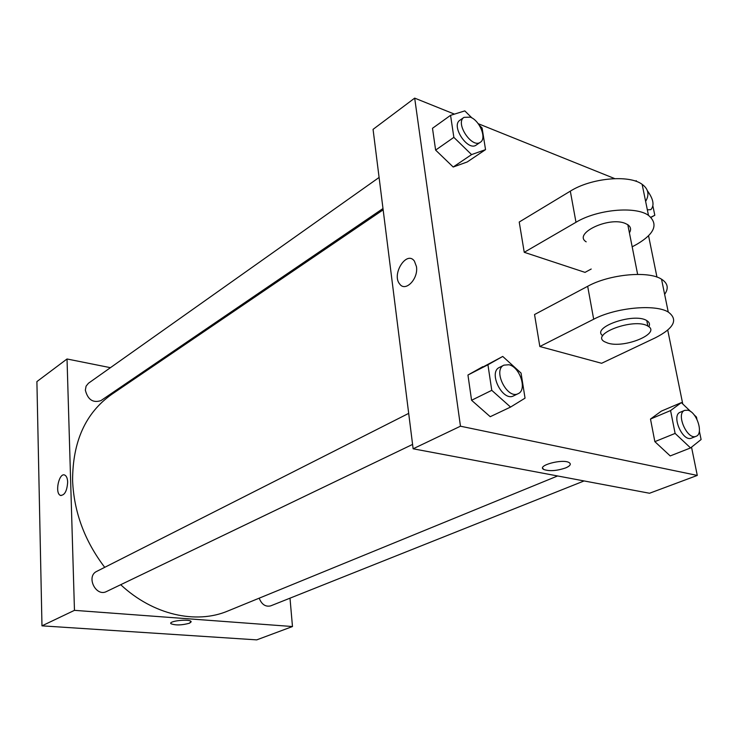 <?xml version="1.0" encoding="UTF-8"?>
<svg xmlns="http://www.w3.org/2000/svg" width="738" height="738" viewBox="0 0 738 738"><rect width="100%" height="100%" fill="white"/><g stroke="black" fill="none" stroke-linecap="round" stroke-linejoin="round"><path stroke-width="1.11" d="M289.997 598.167L292.479 626.534L256.732 639.874L41.974 625.842L36.9 381.592L67.029 358.982L110.432 367.681M67.665 482.117C67.038 491.074 64.612 495.493 60.387 495.382C54.455 493.076 59.215 471.794 64.916 475.161C66.577 476.13 67.49 478.455 67.665 482.117M292.479 626.534L74.464 610.344L41.974 625.842M74.464 610.344L67.029 358.982M382.985 208.54L100.894 400.633C92.96 403.169 87.776 399.673 85.35 390.134L86.088 386.149L88.44 383.253L379.092 177.461M408.686 413.381L96.789 571.35C85.709 576.313 95.866 597.282 106.558 591.507L412.579 444.414M140.441 373.705L141.733 373.963M584.081 480.945L270.68 605.87C265.551 607.06 261.722 604.505 259.176 598.177M104.713 567.337C84.649 540.945 73.938 512.024 72.592 480.567C72.628 441.564 85.608 412.874 111.539 394.479L383.151 209.841M557.614 475.964L227.839 611.009C196.151 624.449 153.181 615.049 120.7 584.708M170.792 623.333L170.995 623.739C175.644 625.473 181.825 625.289 189.537 623.195C181.825 625.298 175.644 625.473 170.995 623.739C167.877 621.138 188.827 618.665 190.985 621.387L189.537 623.195L191.197 621.802M64.926 475.161C59.215 471.794 54.455 493.076 60.396 495.382L61.079 495.585M691.534 447.163L697.281 475.429L649.532 493.252L413.132 448.787L373.059 129.362L414.682 98.126L454.442 114.122M652.955 206.262L654.809 215.265L650.851 217.24M635.418 181.096L636.313 180.699M654.809 215.265L650.999 217.378M647.346 209.832L650.851 209.638C654.606 205.441 653.444 199.131 647.374 190.699M699.356 431.093L701.1 439.525L690.556 447.938L675.122 433.418L670.565 410.568L681.359 402.625L690.869 411.721M693.997 414.71L696.46 417.062L696.912 419.239M684.716 410.365L680.187 412.256C670.925 415.319 682.742 442.385 691.515 438.123L696.082 436.296C703.867 433.907 696.829 411.887 687.807 410.217L684.716 410.365C675.464 413.418 687.327 440.558 696.082 436.296M690.556 447.938L670.215 455.927L654.855 441.647L650.492 419.046L661.396 411.103L681.359 402.625M675.122 433.418L654.855 441.647L650.492 419.046L661.396 411.103M670.565 410.568L650.492 419.046M479.183 125.091L482.089 127.969L485.539 149.639L471.564 154.602L453.861 137.36L450.558 115.331L464.811 110.894L471.969 117.96M463.971 117.36L459.875 120.266C450.678 125.847 467.837 151.733 476.259 145.035L480.392 142.222C486.988 138.449 479.737 120.469 470.318 117.148L463.971 117.36C454.783 122.942 471.979 148.91 480.392 142.222M471.564 154.602L453.197 167.019L435.623 150.1L432.486 128.292L450.558 115.331M453.861 137.36L435.623 150.1L432.486 128.292M485.539 149.639L467.228 161.963L453.197 167.019L435.623 150.1M510.558 407.072L491.766 390.328L487.938 364.775L502.735 356.445L521.056 373.077L525.041 398.151L510.558 407.072L490.235 416.702L471.573 400.273L467.947 375.024L502.735 356.445M503.934 365.144L499.405 367.432C487.883 372.33 502.689 402.016 513.583 395.863L518.168 393.658C527.412 390.015 519.93 366.869 508.897 364.738L503.934 365.144C492.421 370.024 507.283 399.811 518.168 393.658M491.766 390.328L471.573 400.273L467.947 375.024L482.809 366.675M487.938 364.775L467.947 375.024M478.196 123.68L614.717 178.605M648.573 235.819L656.958 277.101M667.733 330.107L682.751 403.954M542.679 468.178L543.795 469.497C549.496 471.425 556.812 470.89 565.723 467.892C556.812 470.899 549.496 471.434 543.795 469.497C536.092 465.77 562.494 458.483 569.118 462.578C571.396 464.101 570.262 465.881 565.723 467.892C568.878 466.545 570.409 465.217 570.299 463.907M697.281 475.429L460.466 426.204L413.132 448.787L373.059 129.362M649.532 493.252L413.132 448.787M416.453 266.612C418.557 278.853 405.42 292.34 399.719 284.047C391.241 274.342 406.758 249.942 414.433 261.169L416.453 266.612C418.557 278.853 405.43 292.34 399.728 284.047L399.728 284.047C391.241 274.342 406.767 249.942 414.442 261.169M460.466 426.204L414.682 98.126M490.235 416.702L471.573 400.273M670.215 455.927L654.855 441.647M467.228 161.963L453.197 167.019M539.838 346.519L601.608 363.29L655.436 337.764C674.145 328.133 678.416 319.554 668.25 312.036C655.141 303.816 615.557 307.626 593.684 319.231L539.838 346.519L534.543 314.536L587.669 286.298C609.247 274.278 648.444 270.523 661.534 279.195C667.853 283.244 668.896 288.3 664.634 294.361M645.621 201.391C649.588 194.648 648.425 188.965 642.134 184.334C629.099 174.417 591.018 178.024 570.317 191.151L519.229 222.027L524.238 252.304L585.022 272.377L591.203 269.029M629.403 232.802C631.377 229.583 630.842 226.889 627.807 224.703L625.16 223.374C608.546 216.363 572.734 233.725 586.184 241.833M524.238 252.304L575.991 222.276C596.977 209.5 635.427 205.847 648.481 215.367C658.647 224.038 654.754 233.688 636.811 244.306L632.18 246.815M648.831 326.74C650.141 324.277 649.458 322.229 646.774 320.596C634.08 312.257 590.658 327.506 602.771 335.753M607.826 343.105L604.616 341.759C589.708 334.056 634.468 317.497 647.853 326.085C661.682 333.253 624.496 348.696 607.826 343.105M575.991 222.276L570.317 191.151M593.684 319.231L587.669 286.298M627.807 224.703L637.632 274.379M647.853 326.085L646.774 320.596M648.481 215.367L642.134 184.334M668.25 312.036L661.534 279.195"/></g></svg>
